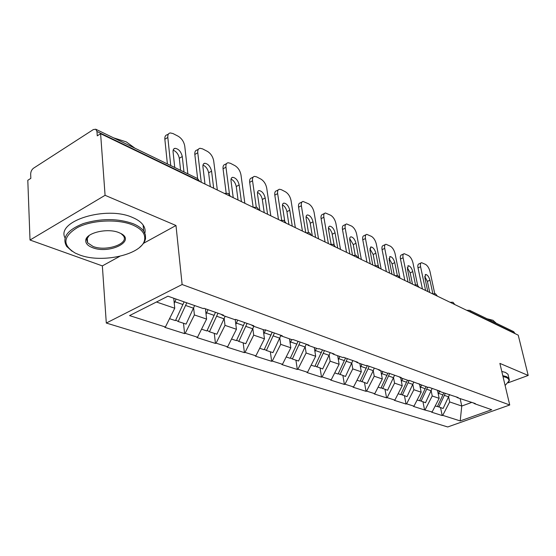 <?xml version="1.0" encoding="UTF-8"?>
<svg xmlns="http://www.w3.org/2000/svg" width="556" height="556" viewBox="0 0 556 556"><rect width="100%" height="100%" fill="white"/><g stroke="black" fill="none" stroke-linecap="round" stroke-linejoin="round"><path stroke-width="0.83" d="M106.3 323.043L447.726 426.966L509.727 404.99L182.125 284.519L106.3 323.043L102.353 265.893L119.755 256.344M143.455 243.347L175.988 225.5L105.077 195.309L30.017 240.025L102.353 265.893M30.017 240.025L27.8 180.297L30.83 178.358L30.67 174.111C30.761 171.595 31.72 169.622 33.548 168.19L93.352 129.562L95.778 129.235L197.54 178.532L198.798 180.665L96.959 131.494L97.265 135.852L100.608 133.711L105.077 195.309M460.159 398.652L461.758 406.04L460.208 420.92L491.726 409.723L474.755 403.774L475.317 403.566L457.623 397.762L455.941 396.762M460.208 420.92L442.743 415.353L442.201 415.554L440.567 407.666M437.482 390.284L439.15 398.332L432.116 411.968L431.567 412.17L442.201 415.554M432.116 411.968L424.575 409.946L422.963 401.884M419.544 384.14L421.156 392.202L413.963 406.186L413.407 406.394L424.575 409.946M413.963 406.186L406.617 403.844L406.054 404.059L404.462 395.816M400.702 377.809L402.238 385.76L394.871 400.105L394.308 400.32L406.054 404.059M394.871 400.105L387.136 397.644L386.573 397.86L385.009 389.422M380.811 370.838L382.313 378.97L374.772 393.704L374.202 393.926L386.573 397.86M374.772 393.704L366.619 391.104L366.043 391.334L364.514 382.695M359.843 363.485L361.31 371.811L353.581 386.955L352.997 387.185L366.043 391.334M353.581 386.955L344.977 384.21L344.393 384.446L342.906 375.599M337.7 355.722L339.132 364.25L331.202 379.824L330.611 380.061L344.393 384.446M331.202 379.824L322.112 376.926L321.521 377.17L320.075 368.1M314.293 347.514L315.676 356.257L307.537 372.284L306.94 372.534L321.521 377.17M307.537 372.284L297.912 369.219L297.314 369.469L295.924 360.17M289.502 338.819L290.83 347.792L282.476 364.305L281.871 364.562L297.314 369.469M282.476 364.305L272.266 361.052L271.662 361.31L270.334 351.767M263.203 329.604L264.461 338.812L255.885 355.833L255.273 356.104L271.662 361.31M255.885 355.833L245.036 352.379L244.425 352.65L243.174 342.85M235.223 319.547L236.439 329.263L227.619 346.826L227.001 347.111L244.425 352.65M227.619 346.826L216.075 343.149L215.45 343.434L214.289 333.364M205.435 308.788L206.596 319.088L197.519 337.235L196.887 337.534L215.45 343.434M197.519 337.235L185.211 333.315L184.578 333.614L183.515 323.265M173.75 298.238L174.744 308.239L165.396 327.004L164.757 327.317L184.578 333.614M165.396 327.004L129.562 315.593L167.94 296.202L203.294 308.594L203.962 308.274L223.477 315.127L222.81 315.44L234.924 319.686L235.584 319.38L253.835 325.788L253.182 326.087L264.524 330.062L265.17 329.771L282.274 335.775L281.628 336.06L292.275 339.792L292.915 339.514L308.976 345.151L308.344 345.429L318.345 348.939L318.977 348.668L334.093 353.97L333.468 354.235L342.892 357.543L343.511 357.279L357.758 362.283L357.14 362.54L366.036 365.653L366.647 365.403L380.095 370.129L379.491 370.372L387.893 373.319L388.498 373.076L401.217 377.545L400.619 377.781L408.577 380.568L409.167 380.339L428.169 387.442L428.752 387.219L440.185 391.229L439.601 391.452L458.193 397.554L457.623 397.762M431.171 390.847L432.22 395.976L439.15 398.332M432.22 395.976L425.125 409.744M412.837 384.46L413.872 389.721L421.156 392.202M413.872 389.721L406.617 403.844M439.601 391.452L437.906 390.43M393.544 377.739L394.572 383.147L402.238 385.76M394.572 383.147L387.136 397.644M420.628 384.794L418.911 383.758M374.271 368.086L373.229 370.643L374.237 376.217L382.313 378.97M374.237 376.217L366.619 391.104M400.619 377.781L398.888 376.725M351.795 363.179L352.782 368.906L361.31 371.811M352.782 368.906L344.977 384.21M379.491 370.372L377.739 369.302M329.152 355.284L330.118 361.178L339.132 364.25M330.118 361.178L322.112 376.926M357.14 362.54L355.381 361.449M305.195 346.93L306.127 353.004L315.676 356.257M306.127 353.004L297.912 369.219M333.468 354.235L331.689 353.13M279.807 338.069L280.704 344.345L290.83 347.792M280.704 344.345L272.266 361.052M308.344 345.429L306.551 344.303M252.848 328.652L253.71 335.143L264.461 338.812M253.71 335.143L245.036 352.379M281.628 336.06L279.828 334.914M224.186 318.637L224.999 325.364L236.439 329.263M224.999 325.364L216.075 343.149M253.182 326.087L251.368 324.919M193.641 307.961L194.391 314.932L206.596 319.088M194.391 314.932L185.211 333.315M222.81 315.44L220.996 314.251M96.959 131.494L95.778 129.235M156.451 302.005L174.744 308.239M508.066 382.827L528.2 375.446L518.234 335.164L100.608 133.711M514.925 333.294L470.862 312.02L469.605 310.324L513.695 331.675L515.002 333.607M528.2 375.446L499.886 363.395L509.727 404.99M175.988 225.5L182.125 284.519M448.622 396.921L449.679 401.925L461.758 406.04L471.877 402.363M449.679 401.925L442.743 415.353M474.755 403.774L473.093 402.787M170.748 165.556L167.815 137.443C167.62 134.795 168.433 133.294 170.24 132.933L172.979 133.544L178.226 136.255C181.77 138.479 183.946 141.766 184.752 146.103L187.852 173.84M183.973 171.964L182.271 156.528C181.034 151.573 178.615 148.834 175.015 148.313C173.569 148.605 172.93 149.814 173.083 151.934L174.737 167.488M167.815 137.443L164.847 139.25L167.384 163.923M164.847 139.25C164.652 136.609 165.466 135.108 167.28 134.74L168.454 134.024M180.603 170.331L179.296 158.286C178.441 154.207 176.398 151.503 173.166 150.176M169.545 318.678L175.467 320.617L184.105 301.873M176.085 299.058L174.25 303.263M194.635 305.564L186.086 324.106L178.17 321.507L175.752 320.013M186.788 302.811L178.17 321.507M201.244 182.25L197.769 152.761C197.547 150.134 198.297 148.64 200.021 148.285L202.509 148.841L207.444 151.399C210.787 153.505 212.872 156.674 213.699 160.913L217.326 190.013M213.678 188.255L211.572 171.158C210.363 166.39 208.076 163.756 204.726 163.255C203.35 163.54 202.752 164.736 202.933 166.842L204.99 184.064M197.769 152.761L194.829 154.492L197.63 178.58M194.829 154.492C194.607 151.864 195.364 150.37 197.095 150.016L198.422 149.23M210.307 186.628L208.632 172.84C207.819 169.017 205.942 166.432 202.989 165.076M201.55 329.187L206.929 330.952L215.485 312.319M207.972 309.678L206.04 314.196M225.166 316.267L216.882 334.219L209.459 331.779L207.193 330.396M217.994 313.202L209.459 331.779M229.503 194.426L225.958 167.182C225.701 164.569 226.396 163.089 228.05 162.741L230.316 163.249L234.966 165.66C238.128 167.662 240.129 170.727 240.97 174.862L244.855 203.294M241.422 201.633L239.163 184.94C237.968 180.332 235.807 177.795 232.686 177.315C231.365 177.593 230.809 178.782 231.025 180.874L233.235 197.686M225.958 167.182L223.06 168.829L226.16 192.953M223.06 168.829C222.803 166.223 223.505 164.743 225.159 164.395L226.619 163.561M238.058 200.014L236.258 186.545C235.487 182.952 233.749 180.478 231.053 179.108M231.532 339.028L236.432 340.64L244.73 322.591M237.683 320.117L235.834 324.44M253.821 326.316L245.773 343.705L238.809 341.419L236.668 340.133M247.086 323.418L238.809 341.419M256.26 207.04L252.535 180.776C252.25 178.177 252.897 176.718 254.481 176.377L256.545 176.836L260.938 179.115C263.926 181.02 265.851 183.987 266.706 188.018L270.814 215.811M267.568 214.248L265.184 197.936C264.01 193.488 261.959 191.035 259.04 190.576C257.782 190.847 257.268 192.022 257.498 194.1L259.854 210.522M252.535 180.776L249.672 182.354L253.168 207.298M249.672 182.354C249.387 179.762 250.04 178.295 251.625 177.955L253.188 177.086M264.218 212.628L262.314 199.472C261.577 196.101 259.972 193.724 257.498 192.348M259.694 348.278L264.156 349.745L272.211 332.238M265.587 329.916L263.815 334.066M280.836 335.553L272.94 352.629L266.394 350.475L264.371 349.279M274.428 333.016L266.394 350.475M281.663 220.044L277.639 193.613C277.319 191.035 277.924 189.582 279.432 189.255L281.329 189.679L285.478 191.827C288.314 193.641 290.162 196.518 291.038 200.466L295.333 227.64M292.261 226.16L289.766 210.21C288.606 205.908 286.667 203.538 283.928 203.1C282.726 203.364 282.246 204.525 282.504 206.582L284.7 220.871M277.639 193.613L274.803 195.121L278.486 219.516M274.803 195.121C274.497 192.55 275.095 191.097 276.617 190.764L278.278 189.874M288.925 224.554L286.931 211.683C286.229 208.514 284.741 206.241 282.476 204.865M286.18 356.973L290.253 358.307L298.085 341.328M291.678 339.584L290.135 343.135M306.293 344.213L298.537 361.032L292.359 359.002L290.454 357.883M300.17 342.058L292.359 359.002M305.744 232.665L301.373 205.755C301.039 203.197 301.595 201.765 303.041 201.439L308.712 203.864C311.395 205.595 313.181 208.389 314.064 212.239L318.525 238.83M315.62 237.426L313.021 221.823C311.888 217.66 310.033 215.367 307.468 214.943C306.314 215.207 305.876 216.353 306.147 218.39L308.441 232.394M301.373 205.755L298.579 207.2L302.422 231.06M298.579 207.2C298.245 204.657 298.808 203.218 300.261 202.891L301.998 201.981M312.305 235.827L310.227 223.241C309.56 220.259 308.184 218.077 306.092 216.708M311.151 365.174L314.863 366.39L322.48 349.898M316.433 348.264L314.946 351.677M330.229 352.615L322.682 368.962L315.05 365.994M324.454 350.586L316.85 367.043M79.522 254.912C102.394 263.85 143.226 254.231 144.671 239.365C145.422 233.576 141.398 228.766 132.585 224.937C117.935 218.814 92.247 219.926 77.548 227.48C62.828 236.557 62.077 245.106 75.296 253.119L79.522 254.912M72.078 251.236L66.699 246.44C61.653 237.662 67.172 230.045 83.247 223.588C101.116 218.244 117.761 218.286 133.19 223.714C138.083 225.743 141.578 228.224 143.677 231.15L145.394 234.771L145.547 238.524C145.005 241.547 143.128 244.404 139.91 247.093M92.428 247.622C87.646 245.759 85.436 243.264 85.777 240.15C86.312 232.679 107.85 227.772 118.956 232.637L120.388 233.277C136.776 240.887 109.421 254.599 92.428 247.622M89.127 235.522L86.708 239.316L87.591 242.784L93.012 246.433C106.196 251.889 129.798 243.639 123.293 235.695L121.118 233.659M113.528 137.839L126.281 141.884L134.955 148.216M65.01 237.878C55.843 221.017 106.648 205.393 132.669 217.535C137.547 219.592 141.036 222.101 143.135 225.055C144.956 227.682 145.526 230.399 144.859 233.207M86.486 239.518L86.048 239.198M68.388 145.693L71.363 143.768M505.119 385.517L508.914 381.041C509.171 379.519 508.212 378.295 506.043 377.385L502.999 376.544M502.784 375.654L506.447 376.614L508.983 378.434L509.379 380.367L508.365 382.389M487.028 318.762L493.04 320.305L495.903 323.064M501.79 371.443L505.446 372.416L507.982 374.257L508.413 376.051M328.387 243.584L323.863 217.25C323.502 214.727 324.016 213.302 325.406 212.983L330.73 215.276C333.287 216.923 335.011 219.641 335.893 223.408L340.501 249.429M337.742 248.101L335.06 232.832C333.947 228.801 332.182 226.577 329.764 226.167C328.665 226.424 328.255 227.557 328.547 229.579L331.049 244.042M323.863 217.25L321.104 218.647L325.086 241.992M321.104 218.647C320.749 216.117 321.264 214.699 322.661 214.38L324.461 213.462M334.163 244.849L331.876 232.61L330.236 229.586L328.471 227.932M334.719 372.909L338.111 374.028L345.526 357.988M339.806 356.459L338.375 359.753M352.858 360.559L345.505 376.454L338.284 373.66M347.389 358.641L339.987 374.64M349.856 253.939L345.193 228.162C344.817 225.66 345.29 224.249 346.617 223.936L351.635 226.104C354.068 227.682 355.729 230.316 356.625 234.006L361.344 259.485M358.731 258.227L355.979 243.278C354.881 239.365 353.192 237.21 350.919 236.814C349.863 237.065 349.488 238.19 349.793 240.185L352.525 255.232M345.193 228.162L342.475 229.503L346.569 252.355M342.475 229.503C342.1 227.001 342.579 225.59 343.907 225.277L345.769 224.36M355.166 255.023L353.255 244.584L349.689 238.593M357.015 380.234L360.107 381.249L367.328 365.646M361.914 364.208L360.531 367.391M369.094 366.265L368.044 368.843L373.229 370.643L367.106 383.55L360.267 380.909M368.044 368.843L361.887 381.833M370.233 263.773L365.459 238.524C365.063 236.043 365.5 234.653 366.772 234.347L371.498 236.397C373.82 237.912 375.432 240.477 376.329 244.084L381.152 269.041M378.372 266.303L375.856 253.202C374.772 249.408 373.159 247.316 371.012 246.933L369.969 250.269L372.77 264.997M365.459 238.524L362.776 239.817L366.974 262.196M362.776 239.817C362.38 237.342 362.825 235.946 364.104 235.64L366.008 234.722M375.265 265.441L373.166 254.467L369.851 248.727M378.122 387.164L380.943 388.088L387.845 373.305M382.848 371.547L381.513 374.626M394.572 375.21L387.588 390.27L381.096 387.775M389.659 373.486L382.632 388.644M389.603 273.114L384.731 248.386C384.321 245.926 384.724 244.55 385.947 244.251L390.409 246.197C392.626 247.649 394.183 250.137 395.08 253.675L399.993 278.125M397.304 275.352L394.76 262.647C393.697 258.957 392.147 256.928 390.124 256.552L389.165 259.854L392.015 274.282M384.731 248.386L382.083 249.63L386.371 271.557M382.083 249.63C381.673 247.177 382.083 245.794 383.306 245.495L385.245 244.577M394.412 275.435L392.112 263.864L389.026 258.373M398.145 393.738L400.723 394.586L407.451 380.179M402.711 378.511L401.418 381.492M413.845 381.979L407.027 396.657L400.862 394.287M409.181 380.339L402.322 395.107M408.041 282.01L403.086 257.775C402.662 255.343 403.03 253.974 404.205 253.682L408.431 255.531C410.543 256.921 412.052 259.353 412.948 262.814L417.605 285.179M415.457 284.589L412.774 271.648C411.725 268.055 410.245 266.081 408.319 265.719L407.437 268.979L410.342 283.115M403.086 257.775L400.473 258.971L404.837 280.46M400.473 258.971C400.049 256.545 400.424 255.183 401.606 254.884L403.573 253.974M412.496 284.158L410.161 272.815L407.291 267.568M417.16 399.979L419.509 400.751L426.084 386.705M421.573 385.127L420.315 388.012M432.158 388.415L425.507 402.725L419.641 400.473M427.592 387.24L421.038 401.251M425.611 290.482L420.586 266.72C420.148 264.315 420.489 262.967 421.615 262.682L425.618 264.434C427.64 265.775 429.1 268.138 429.997 271.536L434.729 293.533M432.839 293.693L429.955 280.224C428.919 276.728 427.494 274.81 425.674 274.455L424.86 277.68L427.8 291.539M420.586 266.72L418.008 267.881L422.435 288.953M418.008 267.881C417.57 265.476 417.917 264.128 419.05 263.843L421.038 262.939M429.739 292.477L427.376 281.357L424.701 276.339M435.237 405.915L437.384 406.624L443.806 392.918M439.518 391.396L438.295 394.218M449.595 394.538L443.097 408.5L437.509 406.36M445.245 393.426L438.837 407.096M198.853 181.096L198.798 180.665L199.861 181.59M469.792 311.798L470.939 312.354M227.724 195.024L230.379 196.212L228.203 193.391L224.339 193.398M256.58 208.945L259.061 210.036L256.962 207.319L253.216 207.325M283.692 222.025L286.02 223.025L283.991 220.412L280.363 220.419M309.219 234.34L311.409 235.257L309.435 232.735L305.918 232.749M333.294 245.954L335.351 246.801L333.44 244.362L330.021 244.369M356.035 256.921L357.974 257.706L356.118 255.35L352.789 255.357M377.545 267.297L379.38 268.02L377.573 265.74L374.334 265.754M397.929 277.131L399.667 277.805L397.908 275.588L394.76 275.602M417.271 286.465L418.925 287.091L417.202 284.936L414.137 284.95M435.654 295.326L437.218 295.91L435.543 293.818L432.561 293.825M453.133 303.764L454.627 304.306L452.987 302.269L450.068 302.283M469.605 310.324L466.762 310.331M174.952 301.755L182.987 304.549M185.669 305.48L193.523 308.212M182.271 156.528L179.296 158.286M206.7 312.785L214.22 315.398M216.736 316.274L224.096 318.831M211.572 171.158L208.632 172.84M236.453 323.126L243.514 325.573M245.87 326.393L252.785 328.798M239.163 184.94L236.258 186.545M264.399 332.829L271.029 335.136M273.253 335.907L279.758 338.166M265.184 197.936L262.314 199.472M290.684 341.968L296.939 344.136M299.031 344.866L305.161 346.993M289.766 210.21L286.931 211.683M315.467 350.579L321.368 352.629M323.342 353.31L329.131 355.326M313.021 221.823L310.227 223.241M338.868 358.71L344.449 360.642M346.312 361.296L351.788 363.193M335.06 232.832L332.3 234.194M361.004 366.397L366.279 368.232M355.979 243.278L353.255 244.584M381.965 373.681L386.969 375.418M388.644 376.002L393.558 377.712M375.856 253.202L373.166 254.467M401.842 380.589L406.596 382.236M408.187 382.792L412.858 384.411M394.76 262.647L392.112 263.864M420.732 387.15L425.243 388.72M426.758 389.242L431.199 390.785M412.774 271.648L410.161 272.815M438.691 393.391L442.986 394.885M444.425 395.385L448.657 396.852M429.955 280.224L427.376 281.357M199.812 181.562L197.54 178.532M175.015 148.313L173.618 149.154M204.726 163.255L203.475 163.978M232.686 177.315L231.567 177.941M259.04 190.576L258.04 191.118M283.928 203.1L283.032 203.572M307.468 214.943L306.662 215.36M144.671 239.365L145.547 238.524M86.708 239.316L85.777 240.15M87.591 242.784L87.271 237.739M143.135 225.055L143.677 231.15M508.914 381.041L509.379 380.367M495.598 322.41L495.73 322.98M507.982 374.257L508.983 378.434M329.764 226.167L329.034 226.528M350.919 236.814L350.259 237.134M371.012 246.933L370.414 247.211M390.124 256.552L389.582 256.803M408.319 265.719L407.833 265.942M425.674 274.455L425.229 274.657"/></g></svg>
